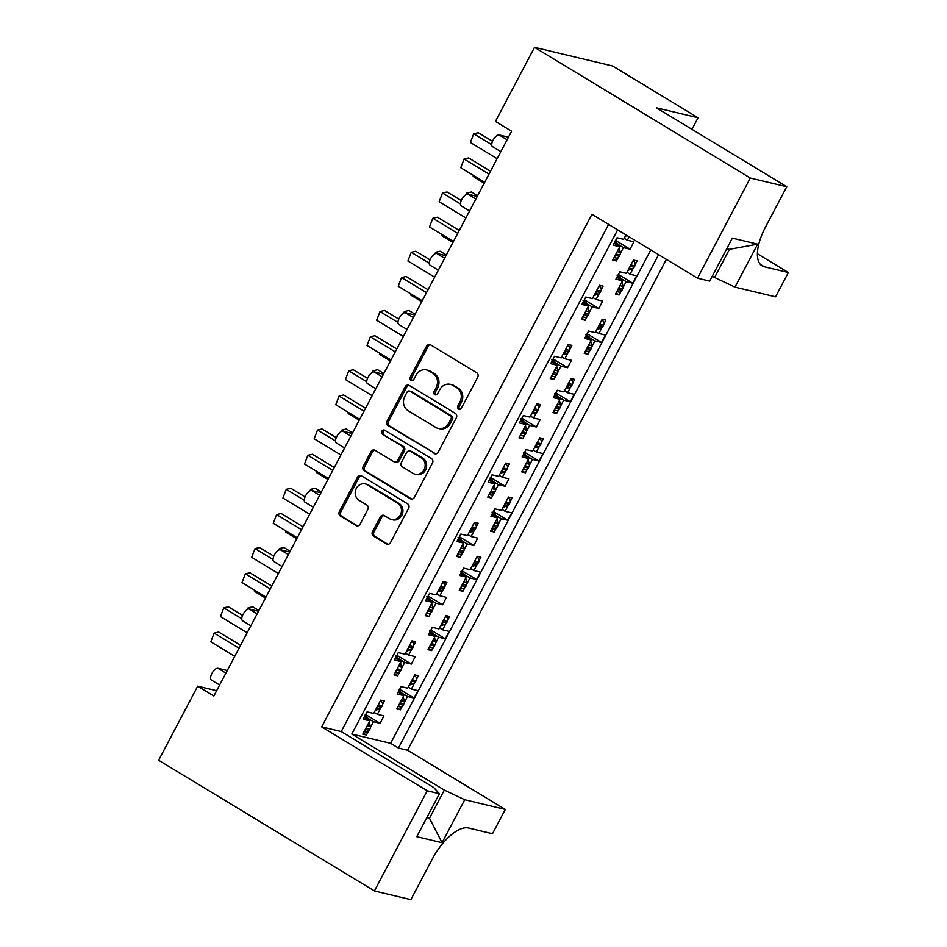 <?xml version="1.0" encoding="UTF-8"?>
<svg xmlns="http://www.w3.org/2000/svg" width="947" height="947" viewBox="0 0 947 947"><rect width="100%" height="100%" fill="white"/><g stroke="black" fill="none" stroke-linecap="round" stroke-linejoin="round"><path stroke-width="1.42" d="M458.549 409.08A2.32 2.072 -76.6 0 0 461.414 408.133L477.714 377.226A3.315 2.959 -76.6 0 0 476.684 372.775L430.636 344.886A3.315 2.959 -76.6 0 0 426.552 346.247L410.252 377.143A2.32 2.072 -76.6 0 0 411.507 380.481A2.32 2.072 -76.6 0 0 413.839 379.309L415.946 375.32A10.606 9.482 -76.6 0 1 426.588 369.957A10.606 9.482 -76.6 0 1 429.038 370.964L432.874 373.296A10.606 9.482 -76.6 0 1 436.153 387.56L434.046 391.549A2.32 2.072 -76.6 0 0 435.3 394.899A2.32 2.072 -76.6 0 0 437.632 393.727L439.739 389.726A10.606 9.482 -76.6 0 1 450.381 384.364A10.606 9.482 -76.6 0 1 452.832 385.37L456.667 387.702A10.606 9.482 -76.6 0 1 459.946 401.966L457.839 405.967A2.32 2.072 -76.6 0 0 458.549 409.08M372.502 531.658A3.315 2.959 -76.6 0 0 373.52 536.109L386.447 543.933A3.315 2.959 -76.6 0 0 390.531 542.572L408.631 508.255A3.315 2.959 -76.6 0 0 407.601 503.792L361.565 475.915A3.315 2.959 -76.6 0 0 357.469 477.264L339.369 511.593A3.315 2.959 -76.6 0 0 340.399 516.044L356.001 525.502A3.315 2.959 -76.6 0 0 360.097 524.141L367.838 509.45A3.315 2.959 -76.6 0 0 366.809 504.988L359.079 500.312A8.866 7.919 -76.6 0 1 355.823 489.504A8.866 7.919 -76.6 0 1 365.234 483.905A8.866 7.919 -76.6 0 1 367.282 484.746L397.586 503.106A8.866 7.919 -76.6 0 1 400.841 513.901A8.866 7.919 -76.6 0 1 391.431 519.501A8.866 7.919 -76.6 0 1 389.383 518.66L384.34 515.606A3.315 2.959 -76.6 0 0 380.244 516.967L372.502 531.658L373.97 532.001A3.315 2.959 -76.6 0 0 375 536.464L387.915 544.288A3.315 2.959 -76.6 0 0 387.974 544.312M216.626 690.706L197.686 686.184L213.844 695.974L511.605 131.207L495.447 121.429L534.51 47.35L750.296 178.036L697.489 278.193L709.694 281.105L732.351 238.135L757.636 244.172L734.979 287.13L775.557 296.813L788.366 272.511L757.411 253.772M197.686 686.184L158.634 760.263L374.42 890.949L410.88 899.65L432.128 859.355A40.508 17.437 121.2 0 1 468.516 828.009L492.476 833.727L505.284 809.425L407.553 750.237L398.438 748.059L658.603 254.636M697.489 278.193L591.946 214.271L321.672 726.882L427.227 790.804L374.42 890.949M434.128 453.483A3.315 2.959 -76.6 0 0 438.224 452.121L456.324 417.805A3.315 2.959 -76.6 0 0 455.294 413.342L409.246 385.453A3.315 2.959 -76.6 0 0 405.162 386.814L387.063 421.131A3.315 2.959 -76.6 0 0 388.092 425.594L435.608 453.826A3.315 2.959 -76.6 0 0 435.656 453.862M432.471 463.024L414.384 497.353A3.315 2.959 -76.6 0 1 410.288 498.702L364.24 470.825A3.315 2.959 -76.6 0 1 363.222 466.362L370.964 451.672A3.315 2.959 -76.6 0 1 375.048 450.31L393.727 461.627A3.315 2.959 -76.6 0 0 397.823 460.266L402.96 450.523A3.315 2.959 -76.6 0 0 401.93 446.061L382.493 434.294A2.32 2.072 -76.6 0 1 384.636 430.222L431.453 458.573A3.315 2.959 -76.6 0 1 432.471 463.024M608.625 224.368L341.228 731.546L321.672 726.882M617.657 229.837L351.81 734.067L444.332 790.094L464.717 799.742L442.06 842.712L416.775 836.674L439.432 793.716L427.227 790.804M439.432 793.716L433.75 787.573L341.228 731.546M407.553 750.237L666.38 259.348M616.012 293.085L619.149 294.979L621.019 291.439M620.759 278.359L626.18 281.65L623.09 287.509M626.95 272.334L630.086 274.239L636.704 275.814L632.797 283.224L626.18 281.65M616.864 277.353L622.51 280.762L615.893 279.187L619.8 271.777L626.417 273.363L633.436 260.023L637.118 260.899L635.248 264.45M633.176 268.38L630.086 274.239M622.51 280.762L615.479 294.103L619.149 294.979M584.773 352.343L587.909 354.237L589.78 350.698M589.519 337.629L594.941 340.908L591.851 346.768M595.71 331.604L598.847 333.498L605.453 335.072L601.546 342.483L594.941 340.908M585.613 336.611L591.259 340.032L584.642 338.446L588.549 331.048L595.166 332.622L602.197 319.293L605.867 320.169L604.008 323.708M601.937 327.638L598.847 333.498M591.259 340.032L584.228 353.361L587.909 354.237M554.374 395.87L560.02 399.291L553.403 397.716L557.31 390.306L563.927 391.88L570.946 378.551L574.628 379.427L572.757 382.967M560.02 399.291L552.989 412.62L556.658 413.496L553.522 411.602M558.268 396.888L563.69 400.167L560.6 406.026M558.529 409.956L556.658 413.496M564.459 390.862L567.596 392.756L574.213 394.343L570.307 401.741L563.69 400.167M570.686 386.897L567.596 392.756M523.123 455.128L528.769 458.549L522.152 456.975L526.058 449.565L532.676 451.139L539.707 437.81L543.377 438.686L541.518 442.225M528.769 458.549L521.738 471.89L525.419 472.766L522.282 470.86M527.029 456.146L532.451 459.425L529.361 465.297M527.29 469.215L525.419 472.766M533.22 450.121L536.357 452.027L542.962 453.601L539.056 461.011L532.451 459.425M539.447 446.155L536.357 452.027M491.884 514.399L497.53 517.808L490.913 516.233L494.819 508.823L501.437 510.409L508.456 497.068L512.138 497.944L510.267 501.496M497.53 517.808L490.499 531.149L494.168 532.025L491.031 530.131M495.778 515.405L501.2 518.696L498.11 524.555M496.039 528.485L494.168 532.025M501.969 509.379L505.106 511.285L511.723 512.86L507.817 520.27L501.2 518.696M508.196 505.426L505.106 511.285M460.633 573.657L466.279 577.078L459.662 575.492L463.568 568.093L470.185 569.668L477.217 556.339L480.887 557.215L479.028 560.754M466.279 577.078L459.248 590.407L462.929 591.283L459.792 589.389M464.539 574.675L469.961 577.954L466.871 583.814M464.799 587.744L462.929 591.283M470.73 568.65L473.867 570.544L480.472 572.118L476.578 579.528L469.961 577.954M476.957 564.684L473.867 570.544M429.393 632.916L435.04 636.337L428.423 634.762L432.329 627.352L438.946 628.926L445.966 615.597L449.647 616.473L447.777 620.013M435.04 636.337L428.008 649.666L431.678 650.542L428.541 648.648M433.288 633.934L438.71 637.213L435.62 643.072M433.548 647.002L431.678 650.542M439.479 627.908L442.616 629.802L449.233 631.389L445.327 638.787L438.71 637.213M445.706 623.943L442.616 629.802M398.142 692.174L403.789 695.595L397.172 694.021L401.078 686.611L407.695 688.185L414.727 674.856L418.396 675.732L416.538 679.271M403.789 695.595L396.757 708.936L400.439 709.812L397.302 707.906M402.049 693.192L407.47 696.471L404.381 702.331M402.309 706.261L400.439 709.812M408.24 687.167L411.377 689.073L417.982 690.647L414.088 698.057L407.47 696.471M414.466 683.201L411.377 689.073M211.678 680.147A6.747 2.9 -58.8 0 1 211.311 679.993A6.747 2.9 -58.8 0 1 211.868 673.518A6.747 2.9 -58.8 0 1 217.928 668.298L227.268 670.523M242.929 620.889A6.747 2.9 -58.8 0 1 242.55 620.735A6.747 2.9 -58.8 0 1 243.119 614.26A6.747 2.9 -58.8 0 1 249.179 609.028L258.507 611.253M274.168 561.618A6.747 2.9 -58.8 0 1 273.801 561.476A6.747 2.9 -58.8 0 1 274.358 554.989A6.747 2.9 -58.8 0 1 280.419 549.769L289.758 551.994M305.419 502.36A6.747 2.9 -58.8 0 1 305.041 502.206A6.747 2.9 -58.8 0 1 305.609 495.731A6.747 2.9 -58.8 0 1 311.67 490.51L320.997 492.736M336.659 443.101A6.747 2.9 -58.8 0 1 336.292 442.947A6.747 2.9 -58.8 0 1 336.848 436.472A6.747 2.9 -58.8 0 1 342.909 431.252L352.248 433.477M367.91 383.843A6.747 2.9 -58.8 0 1 367.531 383.689A6.747 2.9 -58.8 0 1 368.087 377.214A6.747 2.9 -58.8 0 1 374.16 371.982L383.488 374.207M399.149 324.572A6.747 2.9 -58.8 0 1 398.782 324.43A6.747 2.9 -58.8 0 1 399.338 317.943A6.747 2.9 -58.8 0 1 405.399 312.723L414.739 314.949M430.4 265.314A6.747 2.9 -58.8 0 1 430.021 265.16A6.747 2.9 -58.8 0 1 430.577 258.685A6.747 2.9 -58.8 0 1 436.65 253.465L445.978 255.69M461.639 206.055A6.747 2.9 -58.8 0 1 461.272 205.901A6.747 2.9 -58.8 0 1 461.828 199.426A6.747 2.9 -58.8 0 1 467.889 194.206L477.229 196.431M492.89 146.797A6.747 2.9 -58.8 0 1 492.511 146.643A6.747 2.9 -58.8 0 1 493.067 140.168A6.747 2.9 -58.8 0 1 499.14 134.936L508.468 137.173M613.265 259.064L616.402 260.958L618.261 257.418M618.012 244.35L623.422 247.629L620.332 253.488M624.191 238.324L627.328 240.218L633.945 241.805L630.039 249.203L623.422 247.629M629.139 236.797L627.328 240.218M614.106 243.332L619.752 246.753L612.721 260.082L616.402 260.958M626.003 234.892L623.659 239.342L617.042 237.768L613.135 245.178L619.752 246.753M582.014 318.322L585.151 320.228L587.022 316.677M586.761 303.608L592.183 306.887L589.093 312.759M592.952 297.583L596.089 299.489L602.706 301.063L598.8 308.473L592.183 306.887M582.867 302.59L588.501 306.011L581.896 304.437L585.802 297.027L592.408 298.601L599.439 285.272L603.121 286.148L601.25 289.687M599.179 293.617L596.089 299.489M588.501 306.011L581.482 319.352L585.151 320.228M551.616 361.861L557.262 365.27L550.645 363.695L554.551 356.285L561.169 357.871L568.2 344.53L571.87 345.406L569.999 348.958M557.262 365.27L550.231 378.611L553.912 379.487L550.775 377.581M555.522 362.867L560.932 366.158L557.842 372.017M555.771 375.947L553.912 379.487M561.701 356.841L564.838 358.747L571.455 360.322L567.549 367.732L560.932 366.158M567.928 352.888L564.838 358.747M520.377 421.119L526.011 424.54L519.406 422.954L523.312 415.555L529.918 417.13L536.949 403.801L540.63 404.677L538.76 408.216M526.011 424.54L518.992 437.869L522.661 438.745L519.524 436.851M524.271 422.137L529.693 425.416L526.603 431.276M524.531 435.206L522.661 438.745M530.462 416.112L533.599 418.006L540.216 419.58L536.31 426.99L529.693 425.416M536.689 412.146L533.599 418.006M489.126 480.378L494.772 483.799L488.155 482.224L492.061 474.814L498.678 476.388L505.71 463.059L509.379 463.935L507.509 467.475M494.772 483.799L487.741 497.128L491.422 498.004L488.285 496.11M493.032 481.396L498.442 484.675L495.352 490.534M493.28 494.464L491.422 498.004M499.211 475.37L502.348 477.264L508.965 478.851L505.059 486.249L498.442 484.675M505.438 471.405L502.348 477.264M457.886 539.636L463.521 543.057L456.916 541.483L460.822 534.072L467.427 535.647L474.459 522.318L478.14 523.194L476.27 526.733M463.521 543.057L456.501 556.398L460.171 557.274L457.034 555.368M461.781 540.654L467.202 543.933L464.113 549.793M462.041 553.723L460.171 557.274M467.972 534.629L471.109 536.535L477.726 538.109L473.82 545.519L467.202 543.933M474.198 530.663L471.109 536.535M426.635 598.906L432.282 602.316L425.665 600.741L429.571 593.331L436.188 594.917L443.22 581.576L446.889 582.452L445.019 586.004M432.282 602.316L425.25 615.657L428.932 616.533L425.795 614.627M430.542 599.913L435.951 603.203L432.862 609.063M430.79 612.993L428.932 616.533M436.721 593.887L439.858 595.793L446.475 597.368L442.569 604.778L435.951 603.203M442.947 589.934L439.858 595.793M395.396 658.165L401.031 661.586L394.425 660L398.332 652.601L404.937 654.176L411.969 640.847L415.65 641.723L413.78 645.262M401.031 661.586L394.011 674.915L397.681 675.791L394.544 673.897M399.291 659.171L404.712 662.462L401.623 668.322M399.551 672.252L397.681 675.791M405.482 653.158L408.619 655.052L415.236 656.626L411.329 664.036L404.712 662.462M411.708 649.192L408.619 655.052M364.145 717.424L369.792 720.845L363.175 719.27L367.081 711.86L373.698 713.434L380.73 700.105L384.399 700.981L382.529 704.521M369.792 720.845L362.76 734.174L366.442 735.05L363.305 733.156M368.052 718.442L373.461 721.721L370.372 727.58M368.3 731.51L366.442 735.05M374.231 712.416L377.368 714.31L383.985 715.896L380.078 723.295L373.461 721.721M380.469 708.451L377.368 714.31M351.81 734.067L390.626 743.324L398.438 748.059M650.778 249.901L390.626 743.324M691.949 129.325L698.057 117.748L612.579 65.97L534.51 47.35M698.057 117.748L656.449 107.816L786.756 186.737L750.296 178.036M734.979 287.13L714.606 277.483L729.439 249.333L726.775 248.706M712.322 276.11L714.606 277.483M505.284 809.425L464.717 799.742M615.621 240.467L630.039 249.203M618.367 274.488L632.797 283.224M584.37 299.737L598.8 308.473M553.131 358.996L567.549 367.732M521.88 418.254L536.31 426.99M490.641 477.513L505.059 486.249M459.39 536.783L473.82 545.519M428.151 596.042L442.569 604.778M396.9 655.3L411.329 664.036M365.66 714.559L380.078 723.295M587.128 333.746L601.546 342.483M555.877 393.005L570.307 401.741M524.638 452.275L539.056 461.011M493.387 511.534L507.817 520.27M462.148 570.792L476.578 579.528M430.897 630.051L445.327 638.787M399.658 689.321L414.088 698.057M786.756 186.737L765.507 227.031A40.508 17.437 121.2 0 0 762.169 265.894A40.508 17.437 121.2 0 0 764.407 266.794L788.366 272.511M426.825 817.616L429.488 818.244L444.332 790.094M427.215 816.87L429.488 818.244L442.06 842.712M729.439 249.333L757.636 244.172M459.863 409.317A2.32 2.072 -76.6 0 1 459.307 406.31L461.414 402.309A10.606 9.482 -76.6 0 0 458.135 388.045L456.667 387.702M450.381 384.364L451.849 384.719A10.606 9.482 -76.6 0 1 454.3 385.725L458.135 388.045M426.588 369.957L428.068 370.313A10.606 9.482 -76.6 0 1 430.506 371.319L434.342 373.639A10.606 9.482 -76.6 0 1 437.621 387.903L435.513 391.904A2.32 2.072 -76.6 0 0 436.07 394.911M430.589 344.85A3.315 2.959 -76.6 0 0 428.02 346.59L411.732 377.498A2.32 2.072 -76.6 0 0 412.276 380.505M409.199 385.429A3.315 2.959 -76.6 0 0 406.63 387.169L388.53 421.486A3.315 2.959 -76.6 0 0 389.56 425.949L435.608 453.826M451.056 418.834A2.32 2.072 -76.6 0 0 450.334 415.709L409.921 391.229A2.32 2.072 -76.6 0 0 407.056 392.188L404.831 396.402A10.606 9.482 -76.6 0 0 408.11 410.667L435.738 427.393A10.606 9.482 -76.6 0 0 438.177 428.399A10.606 9.482 -76.6 0 0 448.831 423.049L451.056 418.834L452.524 419.178A2.32 2.072 -76.6 0 0 451.802 416.064L450.334 415.709M409.376 391.016L410.856 391.36A2.32 2.072 -76.6 0 1 411.389 391.585L451.802 416.064M438.177 428.399L439.657 428.754A10.606 9.482 -76.6 0 0 450.298 423.404L448.831 423.049M452.524 419.178L450.298 423.404M375 450.287A3.315 2.959 -76.6 0 0 372.431 452.027L364.69 466.717A3.315 2.959 -76.6 0 0 365.708 471.168L411.756 499.057A3.315 2.959 -76.6 0 0 411.815 499.093M394.497 461.935L395.964 462.29A3.315 2.959 -76.6 0 0 399.291 460.621L404.428 450.879A3.315 2.959 -76.6 0 0 403.398 446.416L382.493 434.294M384.813 430.329A2.32 2.072 -76.6 0 0 383.961 434.637M413.105 473.358A8.866 7.919 -76.6 0 0 415.153 474.198A8.866 7.919 -76.6 0 0 424.552 468.599A8.866 7.919 -76.6 0 0 421.308 457.803L410.631 451.328A3.315 2.959 -76.6 0 0 406.535 452.69L401.398 462.432A3.315 2.959 -76.6 0 0 402.428 466.895L413.105 473.358M415.153 474.198L416.621 474.554A8.866 7.919 -76.6 0 0 426.02 468.954A8.866 7.919 -76.6 0 0 422.776 458.147L421.308 457.803M409.862 451.021L411.329 451.364A3.315 2.959 -76.6 0 1 412.099 451.683L422.776 458.147M384.281 515.57A3.315 2.959 -76.6 0 0 381.712 517.311L373.97 532.001M391.431 519.501L392.898 519.856A8.866 7.919 -76.6 0 0 402.309 514.257A8.866 7.919 -76.6 0 0 399.066 503.461L397.586 503.106M365.234 483.905L366.702 484.26A8.866 7.919 -76.6 0 1 368.75 485.101L399.066 503.461M361.505 475.879A3.315 2.959 -76.6 0 0 358.937 477.619L340.837 511.936A3.315 2.959 -76.6 0 0 341.867 516.399L357.469 525.845A3.315 2.959 -76.6 0 0 357.528 525.881M490.534 171.194L468.635 157.936L464.077 159.013L488.995 174.106M484.71 182.238L460.751 167.726L464.077 159.013M618.841 246.196L615.266 241.142M614.591 256.542A3.374 3.019 -76.6 0 0 615.526 255.406L619.208 256.282L619.918 254.944L616.237 254.068A3.374 3.019 -76.6 0 0 616.663 252.612M615.526 255.406L616.237 254.068M627.21 235.625L625.28 236.253M619.208 247.794L620.261 252.387A3.374 3.019 103.4 0 1 619.918 254.944M619.208 256.282A3.374 3.019 103.4 0 1 615.822 257.986L614.047 257.572M614.295 241.094L615.159 243.971M497.139 158.67L470.399 142.476L473.725 133.764L491.718 144.666M473.725 133.764L478.282 132.698L492.523 141.316M477.608 195.721L471.393 191.957L466.835 193.022L469.345 194.549M466.267 194.502L466.835 193.022M629.506 267.504A3.374 3.019 -76.6 0 0 630.442 266.367L631.152 265.018A3.374 3.019 -76.6 0 0 631.578 263.574M630.442 266.367L634.123 267.243L634.833 265.894L631.152 265.018M621.587 280.217L618.024 275.151M617.349 290.563A3.374 3.019 -76.6 0 0 618.284 289.427L621.966 290.303L622.676 288.953L618.995 288.077A3.374 3.019 -76.6 0 0 619.421 286.633M618.284 289.427L618.995 288.077M634.123 267.243A3.374 3.019 103.4 0 1 632.253 268.877L628.039 270.274M621.954 281.804L623.008 286.396A3.374 3.019 103.4 0 1 622.676 288.953M621.966 290.303A3.374 3.019 103.4 0 1 618.569 292.007L616.805 291.581M633.034 260.804L633.957 261.467A3.374 3.019 103.4 0 1 634.833 265.894M617.053 275.104L617.906 277.98M484.213 183.185L473.157 176.485L473.547 175.467M459.283 230.464L437.396 217.206L432.838 218.272L457.756 233.364M453.471 241.497L429.5 226.984L432.838 218.272M595.497 292.741A3.374 3.019 -76.6 0 0 596.444 291.605L597.155 290.267A3.374 3.019 -76.6 0 0 597.569 288.811M596.444 291.605L600.114 292.493L600.824 291.143L597.155 290.267M587.59 305.455L584.015 300.4M583.34 315.801A3.374 3.019 -76.6 0 0 584.287 314.676L587.957 315.552L588.667 314.203L584.997 313.327A3.374 3.019 -76.6 0 0 585.412 311.871M584.287 314.676L584.997 313.327M600.114 292.493A3.374 3.019 103.4 0 1 598.255 294.115L594.041 295.523M587.957 307.053L589.01 311.646A3.374 3.019 103.4 0 1 588.667 314.203M587.957 315.552A3.374 3.019 103.4 0 1 584.571 317.257L582.807 316.831M599.037 286.053L599.96 286.716A3.374 3.019 103.4 0 1 600.824 291.143M583.056 300.353L583.908 303.229M465.888 217.928L439.148 201.735L442.486 193.022L460.479 203.925M442.486 193.022L447.043 191.957L461.284 200.575M428.044 289.723L406.145 276.465L401.587 277.53L426.505 292.623M422.22 300.755L398.261 286.243L401.587 277.53M564.258 352A3.374 3.019 -76.6 0 0 565.205 350.875L565.904 349.526A3.374 3.019 -76.6 0 0 566.33 348.082M565.205 350.875L568.875 351.751L569.585 350.402L565.904 349.526M556.351 364.725L552.776 359.659M552.101 375.071A3.374 3.019 -76.6 0 0 553.036 373.935L556.718 374.811L557.428 373.461L553.746 372.585A3.374 3.019 -76.6 0 0 554.173 371.141M553.036 373.935L553.746 372.585M568.875 351.751A3.374 3.019 103.4 0 1 567.004 353.385L562.79 354.782M556.718 366.311L557.771 370.904A3.374 3.019 103.4 0 1 557.428 373.461M556.718 374.811A3.374 3.019 103.4 0 1 553.332 376.515L551.556 376.089M567.786 345.312L568.721 345.975A3.374 3.019 103.4 0 1 569.585 350.402M551.817 359.611L552.669 362.488M434.649 277.187L407.908 260.993L411.235 252.281L429.228 263.183M411.235 252.281L415.792 251.215L430.033 259.845M396.793 348.981L374.905 335.723L370.348 336.801L395.266 351.882M390.981 360.014L367.01 345.501L370.348 336.801M533.007 411.27A3.374 3.019 -76.6 0 0 533.954 410.134L534.664 408.784A3.374 3.019 -76.6 0 0 535.079 407.34M533.954 410.134L537.636 411.01L538.334 409.66L534.664 408.784M525.1 423.984L521.525 418.917M520.85 434.33A3.374 3.019 -76.6 0 0 521.797 433.193L525.467 434.069L526.177 432.72L522.507 431.844A3.374 3.019 -76.6 0 0 522.922 430.4M521.797 433.193L522.507 431.844M537.636 411.01A3.374 3.019 103.4 0 1 535.765 412.643L531.551 414.04M525.467 425.582L526.52 430.163A3.374 3.019 103.4 0 1 526.177 432.72M525.467 434.069A3.374 3.019 103.4 0 1 522.081 435.774L520.317 435.348M536.547 404.57L537.47 405.245A3.374 3.019 103.4 0 1 538.334 409.66M520.566 418.882L521.418 421.758M403.398 336.445L376.657 320.264L379.996 311.551L397.989 322.442M379.996 311.551L384.553 310.474L398.794 319.103M365.554 408.24L343.654 394.982L339.097 396.059L364.015 411.152M359.73 419.284L335.771 404.771L339.097 396.059M501.768 470.529A3.374 3.019 -76.6 0 0 502.715 469.392L503.413 468.055A3.374 3.019 -76.6 0 0 503.84 466.599M502.715 469.392L506.385 470.268L507.095 468.931L503.413 468.055M493.861 483.242L490.286 478.188M489.611 493.588A3.374 3.019 -76.6 0 0 490.546 492.452L494.227 493.328L494.938 491.99L491.256 491.114A3.374 3.019 -76.6 0 0 491.682 489.658M490.546 492.452L491.256 491.114M506.385 470.268A3.374 3.019 103.4 0 1 504.514 471.902L500.3 473.299M494.227 484.84L495.281 489.433A3.374 3.019 103.4 0 1 494.938 491.99M494.227 493.328A3.374 3.019 103.4 0 1 490.842 495.032L489.066 494.618M505.296 463.841L506.231 464.504A3.374 3.019 103.4 0 1 507.095 468.931M489.327 478.14L490.179 481.017M372.159 395.716L345.418 379.522L348.745 370.81L366.738 381.712M348.745 370.81L353.314 369.744L367.543 378.362M334.303 467.498L312.415 454.252L307.858 455.318L332.776 470.41M328.491 478.543L304.52 464.03L307.858 455.318M470.529 529.787A3.374 3.019 -76.6 0 0 471.464 528.651L472.174 527.313A3.374 3.019 -76.6 0 0 472.589 525.857M471.464 528.651L475.145 529.539L475.844 528.189L472.174 527.313M462.61 542.501L459.035 537.446M458.36 552.847A3.374 3.019 -76.6 0 0 459.307 551.71L462.976 552.598L463.687 551.249L460.017 550.373A3.374 3.019 -76.6 0 0 460.431 548.917M459.307 551.71L460.017 550.373M475.145 529.539A3.374 3.019 103.4 0 1 473.275 531.16L469.061 532.569M462.976 544.099L464.03 548.692A3.374 3.019 103.4 0 1 463.687 551.249M462.976 552.598A3.374 3.019 103.4 0 1 459.591 554.303L457.827 553.877M474.056 523.099L474.98 523.762A3.374 3.019 103.4 0 1 475.844 528.189M458.076 537.399L458.928 540.275M340.908 454.974L314.167 438.781L317.505 430.068L335.498 440.971M317.505 430.068L322.063 429.003L336.303 437.621M303.064 526.769L281.164 513.511L276.607 514.576L301.525 529.669M297.24 537.801L273.281 523.289L276.607 514.576M439.278 589.046A3.374 3.019 -76.6 0 0 440.225 587.921L440.923 586.572A3.374 3.019 -76.6 0 0 441.349 585.128M440.225 587.921L443.894 588.797L444.605 587.448L440.923 586.572M431.37 601.771L427.795 596.705M427.121 612.117A3.374 3.019 -76.6 0 0 428.056 610.981L431.737 611.857L432.448 610.507L428.766 609.631A3.374 3.019 -76.6 0 0 429.192 608.187M428.056 610.981L428.766 609.631M443.894 588.797A3.374 3.019 103.4 0 1 442.024 590.431L437.81 591.828M431.737 603.357L432.791 607.95A3.374 3.019 103.4 0 1 432.448 610.507M431.737 611.857A3.374 3.019 103.4 0 1 428.352 613.561L426.576 613.135M442.805 582.358L443.741 583.021A3.374 3.019 103.4 0 1 444.605 587.448M426.837 596.657L427.689 599.534M309.669 514.233L282.928 498.039L286.254 489.327L304.247 500.229M286.254 489.327L290.824 488.261L305.052 496.891M271.813 586.027L249.925 572.769L245.368 573.835L270.286 588.927M266 597.06L242.03 582.547L245.368 573.835M408.039 648.316A3.374 3.019 -76.6 0 0 408.974 647.18L409.684 645.83A3.374 3.019 -76.6 0 0 410.098 644.386M408.974 647.18L412.655 648.056L413.354 646.706L409.684 645.83M400.119 661.03L396.544 655.963M395.87 671.376A3.374 3.019 -76.6 0 0 396.817 670.239L400.486 671.115L401.197 669.766L397.527 668.89A3.374 3.019 -76.6 0 0 397.941 667.446M396.817 670.239L397.527 668.89M412.655 648.056A3.374 3.019 103.4 0 1 410.785 649.689L406.571 651.086M400.486 662.628L401.54 667.209A3.374 3.019 103.4 0 1 401.197 669.766M400.486 671.115A3.374 3.019 103.4 0 1 397.101 672.82L395.337 672.394M411.566 641.616L412.49 642.291A3.374 3.019 103.4 0 1 413.354 646.706M395.586 655.928L396.438 658.792M278.418 573.491L251.677 557.31L255.015 548.597L273.008 559.488M255.015 548.597L259.573 547.52L273.813 556.149M240.574 645.286L218.674 632.028L214.117 633.105L239.035 648.198M234.749 656.33L210.79 641.817L214.117 633.105M376.788 707.575A3.374 3.019 -76.6 0 0 377.735 706.438L378.433 705.101A3.374 3.019 -76.6 0 0 378.859 703.645M377.735 706.438L381.404 707.314L382.115 705.977L378.433 705.101M368.88 720.288L365.305 715.222M364.631 730.634A3.374 3.019 -76.6 0 0 365.566 729.498L369.247 730.374L369.957 729.036L366.276 728.16A3.374 3.019 -76.6 0 0 366.702 726.704M365.566 729.498L366.276 728.16M381.404 707.314A3.374 3.019 103.4 0 1 379.534 708.948L375.32 710.345M369.247 721.886L370.301 726.479A3.374 3.019 103.4 0 1 369.957 729.036M369.247 730.374A3.374 3.019 103.4 0 1 365.862 732.078L364.086 731.664M380.315 700.887L381.25 701.549A3.374 3.019 103.4 0 1 382.115 705.977M364.346 715.186L365.199 718.063M247.179 632.762L220.438 616.568L223.764 607.856L241.757 618.758M223.764 607.856L228.334 606.79L242.562 615.408M446.357 254.98L440.154 251.215L435.584 252.293L438.106 253.808M435.028 253.76L435.584 252.293M598.255 326.762A3.374 3.019 -76.6 0 0 599.202 325.626L599.913 324.276A3.374 3.019 -76.6 0 0 600.327 322.832M599.202 325.626L602.872 326.502L603.582 325.152L599.913 324.276M590.348 339.476L586.773 334.409M586.098 349.822A3.374 3.019 -76.6 0 0 587.045 348.685L590.715 349.561L591.425 348.212L587.756 347.336A3.374 3.019 -76.6 0 0 588.17 345.892M587.045 348.685L587.756 347.336M602.872 326.502A3.374 3.019 103.4 0 1 601.002 328.136L596.799 329.532M590.715 341.074L591.768 345.655A3.374 3.019 103.4 0 1 591.425 348.212M590.715 349.561A3.374 3.019 103.4 0 1 587.329 351.266L585.554 350.84M601.783 320.062L602.718 320.737A3.374 3.019 103.4 0 1 603.582 325.152M585.814 334.374L586.667 337.25M452.962 242.444L441.906 235.756L442.296 234.726M415.117 314.238L408.903 310.474L404.345 311.551L406.855 313.066M403.777 313.031L404.345 311.551M567.016 386.021A3.374 3.019 -76.6 0 0 567.951 384.884L568.662 383.547A3.374 3.019 -76.6 0 0 569.088 382.091M567.951 384.884L571.633 385.76L572.343 384.423L568.662 383.547M559.097 398.734L555.534 393.68M554.859 409.08A3.374 3.019 -76.6 0 0 555.794 407.944L559.476 408.82L560.186 407.482L556.505 406.606A3.374 3.019 -76.6 0 0 556.931 405.15M555.794 407.944L556.505 406.606M571.633 385.76A3.374 3.019 103.4 0 1 569.763 387.394L565.548 388.791M559.464 400.332L560.517 404.925A3.374 3.019 103.4 0 1 560.186 407.482M559.476 408.82A3.374 3.019 103.4 0 1 556.078 410.525L554.315 410.11M570.544 379.333L571.467 379.996A3.374 3.019 103.4 0 1 572.343 384.423M554.563 393.632L555.416 396.509M421.723 301.702L410.667 295.014L411.057 293.996M383.866 373.497L377.664 369.744L373.094 370.81L375.616 372.337M372.538 372.289L373.094 370.81M535.765 445.279A3.374 3.019 -76.6 0 0 536.712 444.143L537.423 442.805A3.374 3.019 -76.6 0 0 537.837 441.349M536.712 444.143L540.382 445.031L541.092 443.681L537.423 442.805M527.858 457.993L524.283 452.938M523.608 468.339A3.374 3.019 -76.6 0 0 524.555 467.214L528.225 468.09L528.935 466.741L525.265 465.865A3.374 3.019 -76.6 0 0 525.68 464.409M524.555 467.214L525.265 465.865M540.382 445.031A3.374 3.019 103.4 0 1 538.512 446.664L534.309 448.061M528.225 459.591L529.278 464.184A3.374 3.019 103.4 0 1 528.935 466.741M528.225 468.09A3.374 3.019 103.4 0 1 524.839 469.795L523.064 469.369M539.293 438.591L540.228 439.254A3.374 3.019 103.4 0 1 541.092 443.681M523.324 452.891L524.176 455.767M390.472 360.973L379.416 354.273L379.806 353.255M352.627 432.755L346.413 429.003L341.855 430.068L344.365 431.595M341.287 431.548L341.855 430.068M504.526 504.538A3.374 3.019 -76.6 0 0 505.461 503.413L506.172 502.064A3.374 3.019 -76.6 0 0 506.598 500.62M505.461 503.413L509.143 504.289L509.853 502.94L506.172 502.064M496.607 517.263L493.044 512.197M492.369 527.609A3.374 3.019 -76.6 0 0 493.304 526.473L496.986 527.349L497.696 525.999L494.014 525.123A3.374 3.019 -76.6 0 0 494.441 523.679M493.304 526.473L494.014 525.123M509.143 504.289A3.374 3.019 103.4 0 1 507.272 505.923L503.058 507.32M496.974 518.849L498.027 523.442A3.374 3.019 103.4 0 1 497.696 525.999M496.986 527.349A3.374 3.019 103.4 0 1 493.588 529.053L491.824 528.627M508.054 497.85L508.977 498.513A3.374 3.019 103.4 0 1 509.853 502.94M492.073 512.149L492.925 515.026M359.233 420.231L348.176 413.531L348.567 412.513M321.376 492.026L315.173 488.261L310.604 489.339L313.126 490.854M310.048 490.806L310.604 489.339M473.275 563.808A3.374 3.019 -76.6 0 0 474.222 562.672L474.932 561.322A3.374 3.019 -76.6 0 0 475.347 559.878M474.222 562.672L477.892 563.548L478.602 562.198L474.932 561.322M465.368 576.522L461.793 571.455M461.118 586.868A3.374 3.019 -76.6 0 0 462.065 585.731L465.735 586.607L466.445 585.258L462.775 584.382A3.374 3.019 -76.6 0 0 463.19 582.938M462.065 585.731L462.775 584.382M477.892 563.548A3.374 3.019 103.4 0 1 476.021 565.181L471.819 566.578M465.735 578.12L466.788 582.701A3.374 3.019 103.4 0 1 466.445 585.258M465.735 586.607A3.374 3.019 103.4 0 1 462.349 588.312L460.573 587.886M476.803 557.108L477.738 557.783A3.374 3.019 103.4 0 1 478.602 562.198M460.834 571.42L461.686 574.296M327.982 479.49L316.925 472.802L317.316 471.772M290.137 551.284L283.922 547.52L279.365 548.597L281.875 550.112M278.797 550.077L279.365 548.597M442.036 623.067A3.374 3.019 -76.6 0 0 442.971 621.93L443.681 620.593A3.374 3.019 -76.6 0 0 444.107 619.137M442.971 621.93L446.653 622.806L447.363 621.469L443.681 620.593M434.117 635.78L430.554 630.726M429.879 646.126A3.374 3.019 -76.6 0 0 430.814 644.99L434.495 645.866L435.206 644.528L431.524 643.652A3.374 3.019 -76.6 0 0 431.95 642.196M430.814 644.99L431.524 643.652M446.653 622.806A3.374 3.019 103.4 0 1 444.782 624.44L440.568 625.837M434.484 637.378L435.537 641.971A3.374 3.019 103.4 0 1 435.206 644.528M434.495 645.866A3.374 3.019 103.4 0 1 431.098 647.57L429.334 647.156M445.563 616.379L446.487 617.042A3.374 3.019 103.4 0 1 447.363 621.469M429.583 630.678L430.435 633.555M296.742 538.748L285.686 532.06L286.077 531.042M258.886 610.543L252.683 606.79L248.114 607.856L250.635 609.383M247.558 609.335L248.114 607.856M410.785 682.325A3.374 3.019 -76.6 0 0 411.732 681.189L412.442 679.851A3.374 3.019 -76.6 0 0 412.856 678.395M411.732 681.189L415.402 682.077L416.112 680.727L412.442 679.851M402.877 695.039L399.303 689.984M398.628 705.385A3.374 3.019 -76.6 0 0 399.575 704.248L403.244 705.136L403.955 703.787L400.285 702.911A3.374 3.019 -76.6 0 0 400.699 701.455M399.575 704.248L400.285 702.911M415.402 682.077A3.374 3.019 103.4 0 1 413.531 683.698L409.329 685.107M403.244 696.637L404.298 701.23A3.374 3.019 103.4 0 1 403.955 703.787M403.244 705.136A3.374 3.019 103.4 0 1 399.859 706.841L398.083 706.415M414.312 675.637L415.248 676.3A3.374 3.019 103.4 0 1 416.112 680.727M398.344 689.937L399.196 692.813M265.491 598.019L254.435 591.319L254.826 590.301M499.14 134.936L507.107 139.765M467.889 194.206L475.856 199.024M436.65 253.465L444.617 258.282M405.399 312.723L413.365 317.553M374.16 371.982L382.126 376.811M342.909 431.252L350.875 436.07M311.67 490.51L319.636 495.328M280.419 549.769L288.385 554.599M249.179 609.028L257.146 613.857M217.928 668.298L225.895 673.116M760.323 264.331L764.407 266.794M461.414 402.309L459.946 401.966M454.3 385.725L452.832 385.37M435.513 391.904L434.046 391.549M437.621 387.903L436.153 387.56M434.342 373.639L432.874 373.296M430.506 371.319L429.038 370.964M411.732 377.498L410.252 377.143M428.02 346.59L426.552 346.247M459.307 406.31L457.839 405.967M389.56 425.949L388.092 425.594M388.53 421.486L387.063 421.131M406.63 387.169L405.162 386.814M411.389 391.585L409.921 391.229M411.756 499.057L410.288 498.702M365.708 471.168L364.24 470.825M364.69 466.717L363.222 466.362M372.431 452.027L370.964 451.672M399.291 460.621L397.823 460.266M404.428 450.879L402.96 450.523M403.398 446.416L401.93 446.061M412.099 451.683L410.631 451.328M381.712 517.311L380.244 516.967M368.75 485.101L367.282 484.746M357.469 525.845L356.001 525.502M341.867 516.399L340.399 516.044M340.837 511.936L339.369 511.593M358.937 477.619L357.469 477.264M387.915 544.288L386.447 543.933M375 536.464L373.52 536.109M615.183 241.296L615.775 241.438M617.586 243.533L615.254 242.977M617.172 251.642L620.261 252.387M617.929 275.317L618.521 275.459M632.821 261.194L633.957 261.467M620.344 277.542L618.012 276.986M619.93 285.663L623.008 286.396M632.253 268.877L629.163 268.143M583.932 300.566L584.524 300.708M598.824 286.444L599.96 286.716M586.347 302.791L584.015 302.235M585.921 310.912L589.01 311.646M598.255 294.115L595.166 293.381M552.693 359.824L553.285 359.967M567.573 345.702L568.721 345.975M555.096 362.05L552.764 361.494M554.682 370.17L557.771 370.904M567.004 353.385L563.915 352.651M521.442 419.083L522.034 419.225M536.333 404.973L537.47 405.245M523.857 421.308L521.525 420.752M523.431 429.429L526.52 430.163M535.765 412.643L532.676 411.909M490.203 478.342L490.795 478.484M505.094 464.231L506.231 464.504M492.606 480.579L490.274 480.022M492.191 488.688L495.281 489.433M504.514 471.902L501.425 471.168M458.952 537.612L459.544 537.754M473.843 523.49L474.98 523.762M461.367 539.837L459.035 539.281M460.94 547.958L464.03 548.692M473.275 531.16L470.185 530.427M427.713 596.87L428.304 597.012M442.604 582.748L443.741 583.021M430.116 599.096L427.784 598.54M429.701 607.216L432.791 607.95M442.024 590.431L438.946 589.697M396.462 656.129L397.053 656.271M411.353 642.019L412.49 642.291M398.876 658.354L396.544 657.798M398.45 666.475L401.54 667.209M410.785 649.689L407.695 648.955M365.222 715.387L365.814 715.53M380.114 701.277L381.25 701.549M367.625 717.625L365.293 717.068M367.211 725.733L370.301 726.479M379.534 708.948L376.456 708.214M586.69 334.575L587.282 334.717M601.582 320.465L602.718 320.737M589.093 336.801L586.761 336.244M588.679 344.921L591.768 345.655M601.002 328.136L597.924 327.402M555.439 393.834L556.031 393.976M570.331 379.723L571.467 379.996M557.854 396.071L555.522 395.515M557.44 404.18L560.517 404.925M569.763 387.394L566.673 386.66M524.2 453.104L524.792 453.246M539.092 438.982L540.228 439.254M526.603 455.329L524.271 454.773M526.189 463.45L529.278 464.184M538.512 446.664L535.434 445.919M492.949 512.363L493.541 512.505M507.841 498.24L508.977 498.513M495.364 514.588L493.032 514.032M494.95 522.708L498.027 523.442M507.272 505.923L504.183 505.189M461.71 571.621L462.302 571.763M476.601 557.511L477.738 557.783M464.113 573.846L461.781 573.29M463.699 581.967L466.788 582.701M476.021 565.181L472.944 564.448M430.459 630.88L431.051 631.022M445.35 616.769L446.487 617.042M432.874 633.117L430.542 632.56M432.459 641.226L435.537 641.971M444.782 624.44L441.693 623.706M399.22 690.15L399.812 690.292M414.111 676.028L415.248 676.3M401.623 692.375L399.291 691.819M401.208 700.496L404.298 701.23M413.531 683.698L410.453 682.965M492.511 146.643L500.821 151.674M461.272 205.901L469.582 210.932M430.021 265.16L438.331 270.191M398.782 324.43L407.092 329.461M367.531 383.689L375.841 388.72M336.292 442.947L344.601 447.978M305.041 502.206L313.35 507.237M273.801 561.476L282.111 566.507M242.55 620.735L250.86 625.766M211.311 679.993L219.621 685.024"/></g></svg>
